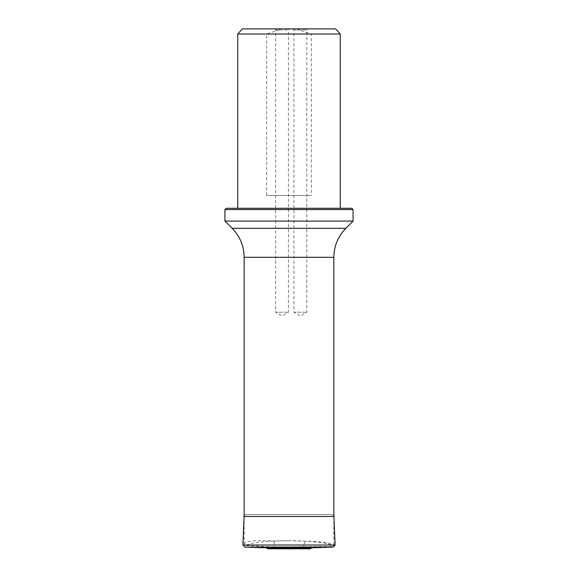 <?xml version="1.0" encoding="UTF-8"?>
<svg xmlns="http://www.w3.org/2000/svg" width="578" height="578" viewBox="0 0 578 578"><rect width="100%" height="100%" fill="white"/><g stroke="black" fill="none" stroke-linecap="round" stroke-linejoin="round"><path stroke-width="0.43" stroke-dasharray="2.89 2.17" d="M289 540.712C268.951 540.668 250.086 542.742 245.491 545.488L244.154 543.819C245.26 541.059 255.288 540.141 274.254 541.059C300.596 539.642 332.104 542.518 333.679 546.47L333.846 545.935C332.849 543.212 323.268 541.608 305.105 541.131L289 540.712M274.254 541.059L274.254 547.012L333.679 546.47M274.254 547.012L245.491 545.488M305.105 541.131L303.262 547.012M300.372 28.9L292.938 28.9L300.372 28.9M282.035 28.9L289.47 28.9L282.035 28.9M242.341 28.9L335.659 28.9M296.03 28.9L311.34 34.023L311.34 195.472L266.66 195.472L266.66 34.023L281.97 28.9M289 208.282L340.254 208.282L289 208.282M311.34 34.023L340.254 34.023M237.746 34.023L266.66 34.023M351.785 208.282L226.215 208.282M224.936 221.099L353.064 221.099M224.936 209.568L353.064 209.568M266.66 195.472L311.34 195.472M274.608 28.9L275.627 29.926L288.444 29.926L275.627 29.926L275.627 312.214L288.444 312.214L275.627 312.214L282.035 315.913L288.444 312.214L288.444 29.926L289.47 28.9M292.938 28.9L293.964 29.926L306.781 29.926L293.964 29.926L293.964 312.214L306.781 312.214L293.964 312.214L300.372 315.913L306.781 312.214L306.781 29.926L307.807 28.9M245.982 514.55L332.018 514.55L245.982 514.55L244.154 515.619M311.91 547.828L266.09 547.828M291.876 549.1L286.124 549.1M244.154 257.297L333.846 257.297M345.854 228.31L232.146 228.31M334.077 516.465L243.923 516.465M335.117 545.011L242.883 545.011M333.21 547.07L244.79 547.07M310.509 548.674L267.491 548.674M310.14 548.782L267.86 548.782M244.154 516.465L244.154 543.819M333.846 516.465L333.846 545.935M333.846 515.619L332.083 514.543L245.917 514.543L332.018 514.55"/><path stroke-width="0.87" d="M237.746 34.023L340.254 34.023L335.659 28.9L242.341 28.9L237.746 34.023L237.746 208.282M224.936 209.568L226.215 208.282L351.785 208.282L353.064 209.568L224.936 209.568L224.936 221.099L353.064 221.099L345.854 228.31C338.014 236.38 334.012 246.047 333.846 257.297L244.154 257.297L244.154 516.465M244.154 515.619L242.883 545.011L244.79 547.07L266.09 547.828L311.91 547.828L333.21 547.07L335.117 545.011L333.846 515.619M267.86 548.782L310.14 548.782L267.86 548.782L266.09 547.828M244.154 257.297C243.988 246.047 239.986 236.38 232.146 228.31L345.854 228.31M243.923 516.465L334.077 516.465M242.883 545.011L335.117 545.011M244.79 547.07L333.21 547.07M267.491 548.674L310.509 548.674L311.91 547.828M333.846 257.297L333.846 516.465M340.254 34.023L340.254 208.282M232.146 228.31L224.936 221.099M353.064 209.568L353.064 221.099M310.14 548.782L310.509 548.674"/></g></svg>
